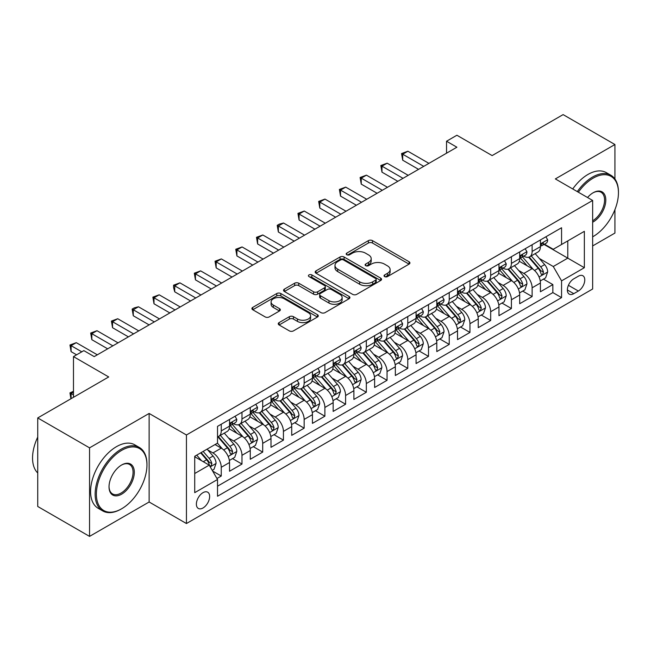 <?xml version="1.0" encoding="UTF-8"?>
<svg xmlns="http://www.w3.org/2000/svg" width="651" height="651" viewBox="0 0 651 651"><rect width="100%" height="100%" fill="white"/><g stroke="black" fill="none" stroke-linecap="round" stroke-linejoin="round"><path stroke-width="0.98" d="M384.627 276.594A2.01 1.164 0 0 0 387.475 276.594L409.088 264.119A2.881 1.66 0 0 0 409.927 262.939A2.881 1.66 0 0 0 409.088 261.767L372.47 240.626A2.881 1.66 0 0 0 368.401 240.626L346.788 253.109A2.01 1.164 0 0 0 346.194 253.931A2.01 1.164 0 0 0 346.788 254.753A2.01 1.164 0 0 0 349.636 254.753L352.435 253.133A9.204 5.314 0 0 1 365.455 253.133L368.507 254.899A9.204 5.314 0 0 1 371.2 258.65A9.204 5.314 0 0 1 368.507 262.41L365.707 264.029A2.01 1.164 0 0 0 365.113 264.851A2.01 1.164 0 0 0 365.707 265.673A2.01 1.164 0 0 0 368.556 265.673L371.355 264.054A9.204 5.314 0 0 1 384.367 264.054L387.418 265.82A9.204 5.314 0 0 1 390.12 269.579A9.204 5.314 0 0 1 387.418 273.339L384.627 274.95A2.01 1.164 0 0 0 384.033 275.772A2.01 1.164 0 0 0 384.627 276.594L384.627 274.95M203.014 507.975A9.383 5.411 120 0 0 209.142 499.708A9.383 5.411 120 0 0 207.702 492.197A9.383 5.411 120 0 0 203.014 492.661A9.383 5.411 120 0 0 196.887 500.92A9.383 5.411 120 0 0 198.327 508.439A9.383 5.411 120 0 0 203.014 507.975M279.092 322.603A2.881 1.66 0 0 0 278.254 323.783A2.881 1.66 0 0 0 279.092 324.955L289.37 330.887A2.881 1.66 0 0 0 293.438 330.887L317.444 317.029A2.881 1.66 0 0 0 318.282 315.849A2.881 1.66 0 0 0 317.444 314.677L280.825 293.536A2.881 1.66 0 0 0 276.756 293.536L252.751 307.394A2.881 1.66 0 0 0 251.904 308.574A2.881 1.66 0 0 0 252.751 309.746L265.16 316.907A2.881 1.66 0 0 0 269.229 316.907L279.499 310.975A2.881 1.66 0 0 0 280.345 309.803A2.881 1.66 0 0 0 279.499 308.631L273.347 305.075A7.698 4.443 0 0 1 271.093 301.934A7.698 4.443 0 0 1 275.845 297.832A7.698 4.443 0 0 1 284.235 298.793L308.338 312.708A7.698 4.443 0 0 1 310.592 315.849A7.698 4.443 0 0 1 305.84 319.958A7.698 4.443 0 0 1 297.458 318.998L293.438 316.671A2.881 1.66 0 0 0 289.37 316.671L279.092 322.603L279.092 324.955M614.926 179.001L614.926 144.522L563.115 114.609L492.132 155.589L456.896 135.245L446.537 141.226L456.896 147.216L94.208 356.61L83.849 350.629L73.482 356.61L73.482 397.289M89.545 447.847L89.545 536.391L149.128 501.994L149.128 413.45L89.545 447.847L37.734 417.934L108.717 376.953L73.482 356.61M149.128 413.45L186.438 434.982L592.646 200.459L592.646 289.003L186.438 523.534L186.438 434.982M614.926 144.522L555.344 178.919L592.646 200.459M352.639 294.358A2.881 1.66 0 0 0 356.707 294.358L380.713 280.5A2.881 1.66 0 0 0 381.551 279.328A2.881 1.66 0 0 0 380.713 278.148L344.094 257.007A2.881 1.66 0 0 0 340.025 257.007L316.02 270.873A2.881 1.66 0 0 0 315.174 272.045A2.881 1.66 0 0 0 316.02 273.217L352.639 294.358M309.803 277.033A2.01 1.164 0 0 1 311.845 277.318L311.845 274.917L349.074 296.417A2.881 1.66 0 0 1 349.921 297.588A2.881 1.66 0 0 1 349.074 298.76L325.069 312.626A2.881 1.66 0 0 1 321 312.626L284.381 291.485L284.381 289.134A2.881 1.66 0 0 0 283.543 290.305A2.881 1.66 0 0 0 284.381 291.485M284.381 289.134L294.659 283.201A2.881 1.66 0 0 1 298.728 283.201L313.579 291.778A2.881 1.66 0 0 0 317.647 291.778L324.458 287.84A2.881 1.66 0 0 0 325.305 286.668A2.881 1.66 0 0 0 324.458 285.488L308.997 276.569A2.01 1.164 0 0 1 308.411 275.747A2.01 1.164 0 0 1 309.656 274.673A2.01 1.164 0 0 1 311.845 274.917M89.545 536.391L37.734 506.478L37.734 417.934M592.646 245.932L614.926 233.066L614.926 209.646M216.954 478.509L221.25 476.027L212.649 471.064M207.759 449.931L212.958 452.933A11.726 6.77 60 0 1 221.25 467.296L229.543 462.503L229.543 471.243L241.977 464.065L232.545 458.613M228.485 437.96L233.685 440.971A11.726 6.77 60 0 1 241.977 455.326L250.269 450.541L250.269 459.272L262.703 452.095L253.272 446.651M249.211 425.998L254.411 429.001A11.726 6.77 60 0 1 262.703 443.364L270.995 438.579L270.995 447.31L283.429 440.133L273.998 434.689M269.937 414.036L275.137 417.039A11.726 6.77 60 0 1 283.429 431.393L291.721 426.608L291.721 435.348L304.155 428.163L294.724 422.719M290.663 402.066L295.863 405.068A11.726 6.77 60 0 1 304.155 419.431L312.439 414.646L312.439 423.378L324.882 416.201L315.45 410.757M311.381 390.104L316.589 393.106A11.726 6.77 60 0 1 324.882 407.461L333.166 402.676L333.166 411.416L345.6 404.23L336.176 398.786M332.108 378.133L337.316 381.136A11.726 6.77 60 0 1 345.6 395.499L353.892 390.714L353.892 399.445L366.326 392.268L356.894 386.824M352.834 366.171L358.042 369.174A11.726 6.77 60 0 1 366.326 383.537L374.618 378.744L374.618 387.483L387.052 380.306L377.621 374.862M373.56 354.201L378.76 357.212A11.726 6.77 60 0 1 387.052 371.566L395.344 366.782L395.344 375.513L407.778 368.336L398.347 362.892M394.286 342.239L399.486 345.242A11.726 6.77 60 0 1 407.778 359.604L416.07 354.819L416.07 363.551L428.504 356.374L419.073 350.93M415.012 330.277L420.212 333.279A11.726 6.77 60 0 1 428.504 347.634L436.797 342.849L436.797 351.589L449.231 344.403L439.799 338.959M435.739 318.306L440.939 321.309A11.726 6.77 60 0 1 449.231 335.672L457.523 330.887L457.523 339.619L469.957 332.441L460.526 326.997M456.457 306.344L461.665 309.347A11.726 6.77 60 0 1 469.957 323.702L478.241 318.917L478.241 327.656L490.683 320.471L481.252 315.027M477.183 294.374L482.391 297.385A11.726 6.77 60 0 1 490.683 311.739L498.967 306.955L498.967 315.686L511.401 308.509L501.978 303.065M497.909 282.412L503.117 285.415A11.726 6.77 60 0 1 511.401 299.777L519.693 294.984L519.693 303.724L532.127 296.547L532.127 287.807A11.726 6.77 -120 0 0 523.843 273.453L518.635 270.442M522.696 291.103L532.127 296.547M229.543 462.503A11.726 6.77 -120 0 0 221.25 448.148L215.033 444.56M250.269 450.541A11.726 6.77 -120 0 0 241.977 436.178L229.16 428.781M270.995 438.579A11.726 6.77 -120 0 0 262.703 424.216L249.886 416.819M291.721 426.608A11.726 6.77 -120 0 0 283.429 412.254L270.613 404.849M312.439 414.646A11.726 6.77 -120 0 0 304.155 400.284L291.339 392.887M333.166 402.676A11.726 6.77 -120 0 0 324.882 388.321L312.065 380.916M353.892 390.714A11.726 6.77 -120 0 0 345.6 376.351L332.783 368.954M374.618 378.744A11.726 6.77 -120 0 0 366.326 364.389L353.509 356.992M395.344 366.782A11.726 6.77 -120 0 0 387.052 352.419L374.235 345.022M416.07 354.819A11.726 6.77 -120 0 0 407.778 340.457L394.962 333.06M436.797 342.849A11.726 6.77 -120 0 0 428.504 328.495L415.688 321.089M457.523 330.887A11.726 6.77 -120 0 0 449.231 316.524L436.414 309.127M478.241 318.917A11.726 6.77 -120 0 0 469.957 304.562L457.14 297.157M498.967 306.955A11.726 6.77 -120 0 0 490.683 292.592L477.858 285.195M519.693 294.984A11.726 6.77 -120 0 0 511.401 280.63L498.585 273.233M578.348 276.203L573.783 278.831A9.09 5.249 120 0 0 567.851 286.839A9.09 5.249 120 0 0 569.243 294.122A9.09 5.249 120 0 0 573.783 293.674L578.348 291.038A9.09 5.249 120 0 0 584.281 283.03A9.09 5.249 120 0 0 582.889 275.755A9.09 5.249 120 0 0 578.348 276.203M194.722 473.513L209.231 465.139L217.524 479.494L217.524 496.249L561.561 297.621L561.561 280.866L553.269 266.511L539.362 258.48M217.524 479.494L194.722 492.661L194.722 456.286L217.524 443.119L217.524 426.372L561.561 227.744L561.561 244.491L584.354 231.333L584.354 267.707L561.561 280.866M233.579 423.671L233.685 423.736A11.726 6.77 60 0 0 239.552 424.322L247.836 419.529A11.726 6.77 -120 0 0 250.269 414.166L250.269 407.461M254.305 411.709L254.411 411.774A11.726 6.77 60 0 0 260.278 412.352L268.562 407.567A11.726 6.77 -120 0 0 270.995 402.196L270.995 395.499M275.031 399.747L275.137 399.804A11.726 6.77 60 0 0 280.996 400.389L289.288 395.596A11.726 6.77 -120 0 0 291.721 390.234L291.721 383.529M295.757 387.776L295.863 387.841A11.726 6.77 60 0 0 301.722 388.419L310.014 383.634A11.726 6.77 -120 0 0 312.439 378.272L312.439 371.566M316.484 375.814L316.589 375.871A11.726 6.77 60 0 0 322.448 376.457L330.741 371.672A11.726 6.77 -120 0 0 333.166 366.301L333.166 359.604M337.202 363.844L337.316 363.909A11.726 6.77 60 0 0 343.175 364.487L351.467 359.702A11.726 6.77 -120 0 0 353.892 354.339L353.892 347.634M357.928 351.882L358.042 351.947A11.726 6.77 60 0 0 363.901 352.525L372.193 347.74A11.726 6.77 -120 0 0 374.618 342.369L374.618 335.672M378.654 339.912L378.76 339.977A11.726 6.77 60 0 0 384.627 340.563L392.919 335.77A11.726 6.77 -120 0 0 395.344 330.407L395.344 323.702M399.38 327.949L399.486 328.014A11.726 6.77 60 0 0 405.353 328.592L413.637 323.807A11.726 6.77 -120 0 0 416.07 318.437L416.07 311.739M420.107 315.987L420.212 316.044A11.726 6.77 60 0 0 426.079 316.63L434.363 311.845A11.726 6.77 -120 0 0 436.797 306.475L436.797 299.777M440.833 304.017L440.939 304.082A11.726 6.77 60 0 0 446.798 304.66L455.09 299.875A11.726 6.77 -120 0 0 457.523 294.512L457.523 287.807M461.559 292.055L461.665 292.12A11.726 6.77 60 0 0 467.524 292.698L475.816 287.913A11.726 6.77 -120 0 0 478.241 282.542L478.241 275.845M482.277 280.085L482.391 280.15A11.726 6.77 60 0 0 488.25 280.727L496.542 275.943A11.726 6.77 -120 0 0 498.967 270.58L498.967 263.875M503.003 268.122L503.117 268.188A11.726 6.77 60 0 0 508.976 268.765L517.268 263.98A11.726 6.77 -120 0 0 519.693 258.61L519.693 251.913M217.524 486.199L552.854 292.592L552.854 284.577L540.42 291.754L540.42 283.022A11.726 6.77 -120 0 0 532.127 268.668L519.311 261.263M523.73 256.16L523.843 256.217A11.726 6.77 -120 0 0 529.702 256.803A11.726 6.77 -120 0 0 532.127 251.432L532.127 244.735M529.702 256.803L537.995 252.01A11.726 6.77 -120 0 0 540.42 246.648L540.42 239.942M221.25 424.216L221.25 430.913A11.726 6.77 60 0 1 218.826 436.284A11.726 6.77 60 0 1 217.524 436.756M218.826 436.284L227.118 431.499A11.726 6.77 -120 0 0 229.543 426.128L229.543 419.431M241.977 412.246L241.977 418.951A11.726 6.77 60 0 1 239.552 424.322M262.703 400.284L262.703 406.989A11.726 6.77 60 0 1 260.278 412.352M283.429 388.321L283.429 395.019A11.726 6.77 60 0 1 280.996 400.389M304.155 376.351L304.155 383.057A11.726 6.77 60 0 1 301.722 388.419M324.882 364.389L324.882 371.086A11.726 6.77 60 0 1 322.448 376.457M345.6 352.419L345.6 359.124A11.726 6.77 60 0 1 343.175 364.487M366.326 340.457L366.326 347.154A11.726 6.77 60 0 1 363.901 352.525M387.052 328.495L387.052 335.192A11.726 6.77 60 0 1 384.627 340.563M407.778 316.524L407.778 323.23A11.726 6.77 60 0 1 405.353 328.592M428.504 304.562L428.504 311.259A11.726 6.77 60 0 1 426.079 316.63M449.231 292.592L449.231 299.297A11.726 6.77 60 0 1 446.798 304.66M469.957 280.63L469.957 287.327A11.726 6.77 60 0 1 467.524 292.698M490.683 268.66L490.683 275.365A11.726 6.77 60 0 1 488.25 280.727M511.401 256.697L511.401 263.395A11.726 6.77 60 0 1 508.976 268.765M511.401 299.777L511.401 308.509M490.683 311.739L490.683 320.471M469.957 323.702L469.957 332.441M449.231 335.672L449.231 344.403M428.504 347.634L428.504 356.374M407.778 359.604L407.778 368.336M387.052 371.566L387.052 380.306M366.326 383.537L366.326 392.268M345.6 395.499L345.6 404.23M324.882 407.461L324.882 416.201M304.155 419.431L304.155 428.163M283.429 431.393L283.429 440.133M262.703 443.364L262.703 452.095M241.977 455.326L241.977 464.065M221.25 467.296L221.25 476.027M209.231 465.139L194.722 456.766M553.269 266.511L567.778 258.138L567.778 240.903L584.354 231.333M544.041 244.434L584.354 267.707M544.456 244.19L553.269 249.276L561.561 244.491M149.128 501.994L186.438 523.534M446.537 141.226L446.537 153.197M543.422 279.133L552.854 284.577M552.854 292.592L561.561 297.621M385.433 276.878L387.418 275.731A9.204 5.314 0 0 0 390.12 271.972L390.12 269.579M371.2 258.65L371.2 261.051A9.204 5.314 0 0 1 368.507 264.802L366.513 265.958M409.048 264.135L372.47 243.018A2.881 1.66 0 0 0 368.401 243.018L347.593 255.037M380.672 280.524L344.094 259.407A2.881 1.66 0 0 0 340.025 259.407L316.052 273.241M375.627 280.15A2.01 1.164 0 0 0 376.213 279.328A2.01 1.164 0 0 0 375.627 278.506L343.484 259.944A2.01 1.164 0 0 0 340.636 259.944L337.682 261.653A9.204 5.314 0 0 0 334.988 265.405A9.204 5.314 0 0 0 337.682 269.164L359.653 281.85A9.204 5.314 0 0 0 372.673 281.85L375.627 280.15L375.627 282.542A2.01 1.164 0 0 0 376.213 281.72L376.213 279.328M334.988 265.405L334.988 267.797A9.204 5.314 0 0 0 337.682 271.557L337.682 269.164M375.627 282.542L372.673 284.243A9.204 5.314 0 0 1 359.653 284.243L337.682 271.557M284.422 291.502L294.659 285.594L294.659 283.201M325.305 286.668L325.305 289.06A2.881 1.66 0 0 1 324.458 290.232L317.647 294.171A2.881 1.66 0 0 1 313.579 294.171L298.728 285.594A2.881 1.66 0 0 0 294.659 285.594M311.845 277.318L349.034 298.785M328.983 300.672A7.698 4.443 0 0 0 337.373 301.633A7.698 4.443 0 0 0 342.125 297.531A7.698 4.443 0 0 0 339.871 294.39L331.375 289.483A2.881 1.66 0 0 0 327.307 289.483L320.495 293.422A2.881 1.66 0 0 0 319.649 294.594A2.881 1.66 0 0 0 320.495 295.766L328.983 300.672L328.983 303.065A7.698 4.443 0 0 0 337.373 304.025A7.698 4.443 0 0 0 342.125 299.924L342.125 297.531M319.649 294.594L319.649 296.986A2.881 1.66 0 0 0 320.495 298.158L320.495 295.766M328.983 303.065L320.495 298.158M310.592 315.849L310.592 318.249A7.698 4.443 0 0 1 305.84 322.351A7.698 4.443 0 0 1 297.458 321.391L293.438 319.071A2.881 1.66 0 0 0 289.37 319.071L279.133 324.979M271.093 301.934L271.093 304.326A7.698 4.443 0 0 0 273.347 307.467L273.347 305.075M279.466 310.999L273.347 307.467M317.403 317.045L280.825 295.928A2.881 1.66 0 0 0 276.756 295.928L252.791 309.77M540.249 280.972L545.603 277.879L547.67 271.89A7.763 4.484 -120 0 0 544.651 264.599L535.179 253.638M533.283 269.424L522.46 256.893M527.123 265.771L520.841 258.504A18.61 10.741 -120 0 0 520.263 257.853M528.645 257.218L538.222 268.31A7.763 4.484 60 0 1 540.989 273.664L541.559 274.584L542.608 274.437L543.479 272.224A7.763 4.484 -120 0 0 540.712 266.877L531.24 255.908M529.206 257.039L539.5 268.953A3.955 2.287 60 0 1 540.501 270.507L543.479 272.224M545.912 236.777L547.67 239.828A7.763 4.484 60 0 1 546.067 243.262L542.128 245.533A7.763 4.484 -120 0 0 543.479 243.751L543.316 243.059M423.736 166.355L402.7 154.214L407.884 151.219L428.919 163.368M540.68 245.899L540.712 245.899A7.763 4.484 -120 0 0 542.128 245.533M542.478 243.165L543.479 243.751C542.991 242.579 542.161 243.059 540.989 245.183A7.763 4.484 60 0 1 540.42 246.29M418.552 169.35L402.7 160.195L402.7 154.214L401.561 153.555L407.884 151.219M402.7 160.195L401.561 153.555M592.646 236.834L593.167 236.533L592.646 236.834A35.756 20.645 120 0 0 593.167 236.533L593.167 236.533A35.756 20.645 120 0 0 618.45 192.745A35.756 20.645 120 0 0 593.167 178.146A35.756 20.645 120 0 0 578.365 192.216M577.299 191.597A36.635 21.149 -60 0 1 592.54 177.064A36.635 21.149 -60 0 1 610.866 175.249A36.635 21.149 -60 0 1 618.45 192.021L618.45 192.745M587.544 197.513A17.878 10.326 -60 0 1 593.167 192.745A17.878 10.326 -60 0 1 605.804 200.044A17.878 10.326 -60 0 1 593.167 221.942A17.878 10.326 -60 0 1 592.646 222.227M572.742 188.969A36.635 21.149 -60 0 1 587.983 174.435A36.635 21.149 -60 0 1 606.301 172.621L610.866 175.249M592.646 220.803A16.999 9.814 120 0 0 603.672 205.814A16.999 9.814 120 0 0 601.044 192.257A16.999 9.814 120 0 0 592.849 192.932M121.045 509.115L121.672 508.757A35.756 20.645 120 0 0 146.955 464.96A35.756 20.645 120 0 0 121.672 450.362A35.756 20.645 120 0 0 96.381 494.158A35.756 20.645 120 0 0 121.672 508.757L121.045 509.115A36.635 21.149 -60 0 1 102.728 510.929A36.635 21.149 -60 0 1 97.113 481.569A36.635 21.149 -60 0 1 121.045 449.28A36.635 21.149 -60 0 1 139.363 447.465A36.635 21.149 -60 0 1 146.955 464.244L146.955 464.96M121.672 494.158A17.878 10.326 -60 0 1 109.026 486.858A17.878 10.326 -60 0 1 121.672 464.96L121.672 464.96A17.878 10.326 -60 0 1 134.309 472.26A17.878 10.326 -60 0 1 121.672 494.158M109.026 486.492A16.999 9.814 120 0 0 112.55 493.922A16.999 9.814 120 0 0 121.045 493.076A16.999 9.814 120 0 0 132.153 478.094A16.999 9.814 120 0 0 129.549 464.472A16.999 9.814 120 0 0 121.355 465.148M102.728 510.929L98.171 508.293A36.635 21.149 -60 0 1 92.556 478.933A36.635 21.149 -60 0 1 116.488 446.651A36.635 21.149 -60 0 1 134.806 444.836L139.363 447.465M37.734 472.976A36.635 21.149 -60 0 1 37.734 437.081M519.522 292.934L524.877 289.841L526.944 283.86A7.763 4.484 -120 0 0 523.925 276.569L514.453 265.6M512.557 281.387L501.734 268.855M506.397 277.741L500.114 270.466A18.61 10.741 -120 0 0 499.537 269.815M507.918 269.188L517.496 280.28A7.763 4.484 60 0 1 520.271 285.626L520.833 286.546L521.882 286.399L522.753 284.194A7.763 4.484 -120 0 0 519.986 278.84L510.514 267.878M508.48 269.009L518.774 280.923A3.955 2.287 60 0 1 519.775 282.469L522.753 284.194M498.796 304.904L504.151 301.812L506.226 295.823A7.763 4.484 -120 0 0 503.199 288.531L493.727 277.57M491.83 293.349L481.008 280.825M485.67 289.703L479.388 282.428A18.61 10.741 -120 0 0 478.81 281.785M487.192 281.151L496.77 292.242A7.763 4.484 60 0 1 499.545 297.588L500.106 298.516L501.156 298.361L502.027 296.156A7.763 4.484 -120 0 0 499.26 290.81L489.788 279.84M487.762 280.972L498.048 292.885A3.955 2.287 60 0 1 499.048 294.431L502.027 296.156M478.07 316.866L483.424 313.774L485.5 307.793A7.763 4.484 -120 0 0 482.472 300.502L473 289.532M471.104 305.319L460.281 292.787M464.944 301.673L458.662 294.398A18.61 10.741 -120 0 0 458.092 293.747M466.466 293.121L476.052 304.204A7.763 4.484 60 0 1 478.819 309.559L479.38 310.478L480.43 310.332L481.301 308.118A7.763 4.484 -120 0 0 478.534 302.772L469.062 291.811M467.036 292.934L477.321 304.855A3.955 2.287 60 0 1 478.322 306.401L481.301 308.118M457.344 328.828L462.698 325.736L464.773 319.755A7.763 4.484 -120 0 0 461.746 312.464L452.282 301.503M450.378 317.281L439.555 304.749M444.226 313.636L437.944 306.361A18.61 10.741 -120 0 0 437.366 305.718M445.748 305.083L455.326 316.174A7.763 4.484 60 0 1 458.092 321.521L458.654 322.44L459.704 322.294L460.582 320.089A7.763 4.484 -120 0 0 457.808 314.734L448.344 303.773M446.309 304.904L456.603 316.817A3.955 2.287 60 0 1 457.596 318.363L460.582 320.089M525.186 248.739L526.944 251.791A7.763 4.484 60 0 1 525.341 255.225L521.402 257.503A7.763 4.484 -120 0 0 522.753 255.713L522.59 255.021M403.01 178.325L381.974 166.176L387.158 163.189L408.193 175.331M519.954 257.869L519.986 257.869A7.763 4.484 -120 0 0 521.402 257.503M521.752 255.135L522.753 255.713C522.265 254.541 521.435 255.021 520.271 257.145A7.763 4.484 60 0 1 519.693 258.252M397.834 181.312L381.974 172.165L381.974 166.176L380.835 165.517L387.158 163.189M381.974 172.165L380.835 165.517M504.46 260.709L506.226 263.761A7.763 4.484 60 0 1 504.615 267.195L500.676 269.465A7.763 4.484 -120 0 0 502.027 267.675L501.864 266.991M382.283 190.287L361.248 178.146L366.432 175.152L387.467 187.301M499.227 269.831L499.26 269.831A7.763 4.484 -120 0 0 500.676 269.465M501.026 267.097L502.027 267.675C501.539 266.511 500.709 266.983 499.545 269.115A7.763 4.484 60 0 1 498.967 270.222M377.108 193.282L361.248 184.127L361.248 178.146L360.109 177.487L366.432 175.152M361.248 184.127L360.109 177.487M483.734 272.671L485.5 275.723A7.763 4.484 60 0 1 483.888 279.157L479.95 281.435A7.763 4.484 -120 0 0 481.301 279.645L481.138 278.954M361.565 202.258L340.522 190.108L345.705 187.122L366.741 199.263M478.501 281.793L478.534 281.793A7.763 4.484 -120 0 0 479.95 281.435M480.3 279.067L481.301 279.645C480.812 278.473 479.99 278.954 478.819 281.077A7.763 4.484 60 0 1 478.241 282.184M356.382 205.244L340.522 196.089L340.522 190.108L339.383 189.449L345.705 187.122M340.522 196.089L339.383 189.449M463.007 284.633L464.773 287.685A7.763 4.484 60 0 1 463.162 291.127L459.224 293.398A7.763 4.484 -120 0 0 460.582 291.607L460.412 290.924M340.839 214.22L319.804 202.079L324.979 199.084L346.015 211.225M457.775 293.764L457.808 293.764A7.763 4.484 -120 0 0 459.224 293.398M459.573 291.03L460.582 291.607C460.094 290.436 459.264 290.916 458.092 293.048A7.763 4.484 60 0 1 457.523 294.146M335.656 217.214L319.804 208.06L319.804 202.079L318.665 201.419L324.979 199.084M319.804 208.06L318.665 201.419M436.618 340.798L441.972 337.706L444.047 331.725A7.763 4.484 -120 0 0 441.02 324.426L431.556 313.465M429.652 329.251L418.837 316.72M423.5 325.598L417.218 318.331A18.61 10.741 -120 0 0 416.64 317.68M425.022 317.045L434.599 328.137A7.763 4.484 60 0 1 437.366 333.491L437.936 334.411L438.977 334.264L439.856 332.051A7.763 4.484 -120 0 0 437.081 326.704L427.617 315.735M425.583 316.866L435.877 328.788A3.955 2.287 60 0 1 436.87 330.334L439.856 332.051M442.289 296.604L444.047 299.655A7.763 4.484 60 0 1 442.436 303.089L438.505 305.36A7.763 4.484 -120 0 0 439.856 303.578L439.694 302.886M320.113 226.182L299.078 214.041L304.253 211.046L325.297 223.195M437.057 305.726L437.081 305.726A7.763 4.484 -120 0 0 438.505 305.36M438.847 302.992L439.856 303.578C439.368 302.406 438.538 302.886 437.366 305.01A7.763 4.484 60 0 1 436.797 306.116M314.929 229.176L299.078 220.022L299.078 214.041L297.938 213.382L304.253 211.046M299.078 220.022L297.938 213.382M415.891 352.761L421.254 349.668L423.321 343.687A7.763 4.484 -120 0 0 420.294 336.396L410.83 325.435M408.934 341.214L398.111 328.682M402.774 337.568L396.492 330.293A18.61 10.741 -120 0 0 395.914 329.642M404.295 329.015L413.873 340.107A7.763 4.484 60 0 1 416.64 345.453L417.21 346.373L418.259 346.226L419.13 344.021A7.763 4.484 -120 0 0 416.363 338.666L406.891 327.705M404.857 328.836L415.151 340.75A3.955 2.287 60 0 1 416.144 342.296L419.13 344.021M421.563 308.566L423.321 311.617A7.763 4.484 60 0 1 421.718 315.06L417.779 317.33A7.763 4.484 -120 0 0 419.13 315.54L418.967 314.848M299.387 238.152L278.351 226.003L283.535 223.016L304.57 235.157M416.331 317.696L416.363 317.696A7.763 4.484 -120 0 0 417.779 317.33M418.129 314.962L419.13 315.54C418.642 314.368 417.812 314.848 416.64 316.972A7.763 4.484 60 0 1 416.07 318.079M294.203 241.139L278.351 231.992L278.351 226.003L277.212 225.352L279.279 224.147L283.535 223.016M278.351 231.992L277.212 225.352M395.173 364.731L400.528 361.639L402.595 355.649A7.763 4.484 -120 0 0 399.576 348.358L390.104 337.397M388.208 353.184L377.385 340.652M382.047 349.53L375.765 342.263A18.61 10.741 -120 0 0 375.188 341.612M383.569 340.978L393.147 352.069A7.763 4.484 60 0 1 395.914 357.423L396.483 358.343L397.533 358.196L398.404 355.983A7.763 4.484 -120 0 0 395.637 350.637L386.165 339.667M384.131 340.798L394.425 352.712A3.955 2.287 60 0 1 395.417 354.266L398.404 355.983M400.837 320.536L402.595 323.588A7.763 4.484 60 0 1 400.992 327.022L397.053 329.292A7.763 4.484 -120 0 0 398.404 327.502L398.241 326.818M278.661 250.114L257.625 237.973L262.809 234.978L283.844 247.128M395.605 329.658L395.637 329.658A7.763 4.484 -120 0 0 397.053 329.292M397.403 326.924L398.404 327.502C397.916 326.338 397.086 326.818 395.914 328.942A7.763 4.484 60 0 1 395.344 330.049M273.477 253.109L257.625 243.954L257.625 237.973L256.486 237.314L262.809 234.978M257.625 243.954L256.486 237.314M374.447 376.693L379.802 373.601L381.868 367.62A7.763 4.484 -120 0 0 378.849 360.329L369.377 349.359M367.481 365.146L356.658 352.614M361.321 361.5L355.039 354.225A18.61 10.741 -120 0 0 354.461 353.574M362.843 352.948L372.421 364.031A7.763 4.484 60 0 1 375.188 369.386L375.757 370.305L376.807 370.159L377.678 367.953A7.763 4.484 -120 0 0 374.911 362.599L365.439 351.638M363.404 352.761L373.698 364.682A3.955 2.287 60 0 1 374.699 366.228L377.678 367.953M380.111 332.498L381.868 335.55A7.763 4.484 60 0 1 380.265 338.984L376.327 341.262A7.763 4.484 -120 0 0 377.678 339.472L377.515 338.78M257.934 262.084L236.899 249.935L242.082 246.949L263.118 259.09M374.878 341.62L374.911 341.62A7.763 4.484 -120 0 0 376.327 341.262M376.677 338.894L377.678 339.472C377.189 338.3 376.359 338.78 375.188 340.904A7.763 4.484 60 0 1 374.618 342.011M252.751 265.071L236.899 255.916L236.899 249.935L235.76 249.276L242.082 246.949M236.899 255.916L235.76 249.276M353.721 388.663L359.075 385.571L361.142 379.582A7.763 4.484 -120 0 0 358.123 372.291L348.651 361.329M346.755 377.108L335.932 364.584M340.595 373.462L334.313 366.188A18.61 10.741 -120 0 0 333.735 365.545M342.117 364.91L351.695 376.001A7.763 4.484 60 0 1 354.469 381.348L355.031 382.275L356.081 382.121L356.951 379.915A7.763 4.484 -120 0 0 354.185 374.561L344.713 363.6M342.686 364.731L352.972 376.644A3.955 2.287 60 0 1 353.973 378.19L356.951 379.915M359.385 344.469L361.142 347.512A7.763 4.484 60 0 1 359.539 350.954L355.601 353.224A7.763 4.484 -120 0 0 356.951 351.434L356.789 350.751M237.208 274.047L216.173 261.905L221.356 258.911L242.392 271.06M354.152 353.591L354.185 353.591A7.763 4.484 -120 0 0 355.601 353.224M355.951 350.856L356.951 351.434C356.463 350.271 355.633 350.743 354.469 352.875A7.763 4.484 60 0 1 353.892 353.981M232.033 277.041L216.173 267.886L216.173 261.905L215.033 261.246L221.356 258.911M216.173 267.886L215.033 261.246M332.995 400.625L338.349 397.533L340.424 391.552A7.763 4.484 -120 0 0 337.397 384.253L327.925 373.292M326.029 389.078L315.206 376.547M319.869 385.425L313.587 378.158A18.61 10.741 -120 0 0 313.009 377.507M321.391 376.88L330.968 387.963A7.763 4.484 60 0 1 333.743 393.318L334.305 394.237L335.355 394.091L336.225 391.878A7.763 4.484 -120 0 0 333.458 386.531L323.986 375.57M321.96 376.693L332.246 388.614A3.955 2.287 60 0 1 333.247 390.161L336.225 391.878M338.658 356.431L340.424 359.482A7.763 4.484 60 0 1 338.813 362.916L334.874 365.195A7.763 4.484 -120 0 0 336.225 363.404L336.062 362.713M216.482 286.017L195.446 273.868L200.63 270.873L221.665 283.022M333.426 365.553L333.458 365.553A7.763 4.484 -120 0 0 334.874 365.195M335.224 362.827L336.225 363.404C335.737 362.233 334.907 362.713 333.743 364.837A7.763 4.484 60 0 1 333.166 365.943M211.306 289.003L195.446 279.849L195.446 273.868L194.307 273.208L200.63 270.873M195.446 279.849L194.307 273.208M312.268 412.588L317.623 409.495L319.698 403.514A7.763 4.484 -120 0 0 316.671 396.223L307.199 385.262M305.303 401.04L294.48 388.509M299.143 397.395L292.869 390.12A18.61 10.741 -120 0 0 292.291 389.477M300.672 388.842L310.25 399.934A7.763 4.484 60 0 1 313.017 405.28L313.579 406.2L314.628 406.053L315.499 403.848A7.763 4.484 -120 0 0 312.732 398.493L303.268 387.532M301.234 388.663L311.52 400.577A3.955 2.287 60 0 1 312.521 402.123L315.499 403.848M317.932 368.393L319.698 371.444A7.763 4.484 60 0 1 318.087 374.886L314.148 377.157A7.763 4.484 -120 0 0 315.499 375.367L315.336 374.675M195.764 297.979L174.728 285.838L179.904 282.843L200.939 294.984M312.7 377.523L312.732 377.523A7.763 4.484 -120 0 0 314.148 377.157M314.498 374.789L315.499 375.367C315.011 374.195 314.189 374.675 313.017 376.807A7.763 4.484 60 0 1 312.439 377.905M190.58 300.974L174.728 291.819L174.728 285.838L173.581 285.179L179.904 282.843M174.728 291.819L173.581 287.571L173.581 285.179M291.542 424.558L296.897 421.466L298.972 415.484A7.763 4.484 -120 0 0 295.945 408.185L286.481 397.224M284.577 413.011L273.754 400.479M278.425 409.357L272.142 402.09A18.61 10.741 -120 0 0 271.565 401.439M279.946 400.804L289.524 411.896A7.763 4.484 60 0 1 292.291 417.25L292.852 418.17L293.902 418.023L294.781 415.81A7.763 4.484 -120 0 0 292.006 410.464L282.542 399.494M280.508 400.625L290.802 412.539A3.955 2.287 60 0 1 291.794 414.093L294.781 415.81M297.214 380.363L298.972 383.415A7.763 4.484 60 0 1 297.361 386.849L293.422 389.119A7.763 4.484 -120 0 0 294.781 387.337L294.618 386.645M175.038 309.941L154.002 297.8L159.178 294.805L180.213 306.955M291.974 389.485L292.006 389.485A7.763 4.484 -120 0 0 293.422 389.119M293.772 386.751L294.781 387.337C294.293 386.165 293.463 386.645 292.291 388.769A7.763 4.484 60 0 1 291.721 389.876M169.854 312.936L154.002 303.781L154.002 297.8L152.863 297.141L159.178 294.805M154.002 303.781L152.863 297.141M276.488 392.325L278.246 395.377A7.763 4.484 60 0 1 276.634 398.811L272.704 401.089A7.763 4.484 -120 0 0 274.055 399.299L273.892 398.607M154.311 321.911L133.276 309.762L138.46 306.776L159.495 318.917M271.255 401.455L271.28 401.455A7.763 4.484 -120 0 0 272.704 401.089M273.054 398.721L274.055 399.299C273.566 398.127 272.736 398.607 271.565 400.731A7.763 4.484 60 0 1 270.995 401.838M149.128 324.898L133.276 315.751L133.276 309.762L132.137 309.103L134.204 307.907L138.46 306.776M133.276 315.751L132.137 309.103M255.762 404.295L257.519 407.347A7.763 4.484 60 0 1 255.916 410.781L251.978 413.051A7.763 4.484 -120 0 0 253.329 411.261L253.166 410.578M133.585 333.873L112.55 321.732L117.733 318.738L138.769 330.887M250.529 413.418L250.562 413.418A7.763 4.484 -120 0 0 251.978 413.051M252.328 410.683L253.329 411.261C252.84 410.097 252.01 410.569 250.838 412.701A7.763 4.484 60 0 1 250.269 413.808M128.402 336.868L112.55 327.713L112.55 321.732L111.411 321.073L117.733 318.738M112.55 327.713L111.411 321.073M270.816 436.52L276.17 433.428L278.246 427.447A7.763 4.484 -120 0 0 275.218 420.155L265.754 409.186M263.858 424.973L253.036 412.441M257.698 421.327L251.416 414.052A18.61 10.741 -120 0 0 250.838 413.401M259.22 412.775L268.798 423.866A7.763 4.484 60 0 1 271.565 429.212L272.134 430.132L273.184 429.985L274.055 427.78A7.763 4.484 -120 0 0 271.28 422.426L261.816 411.465M259.782 412.596L270.075 424.509A3.955 2.287 60 0 1 271.068 426.055L274.055 427.78M250.09 448.49L255.452 445.398L257.519 439.409A7.763 4.484 -120 0 0 254.492 432.118L245.028 421.156M243.132 436.943L232.309 424.411M236.972 433.289L230.69 426.014A18.61 10.741 -120 0 0 230.112 425.372M238.494 424.737L248.072 435.828A7.763 4.484 60 0 1 250.838 441.183L251.408 442.102L252.458 441.956L253.329 439.742A7.763 4.484 -120 0 0 250.562 434.396L241.09 423.427M239.055 424.558L249.349 436.471A3.955 2.287 60 0 1 250.342 438.017L253.329 439.742M229.372 460.452L234.726 457.36L236.793 451.379A7.763 4.484 -120 0 0 233.774 444.088L224.302 433.118M222.406 448.905L217.45 443.168M216.246 445.26L215.44 444.324M217.768 436.707L227.345 447.79A7.763 4.484 60 0 1 230.112 453.145L230.682 454.064L231.732 453.918L232.602 451.704A7.763 4.484 -120 0 0 229.836 446.358L220.364 435.397M218.329 436.52L228.623 448.441A3.955 2.287 60 0 1 229.624 449.987L232.602 451.704M235.035 416.258L236.793 419.309A7.763 4.484 60 0 1 235.19 422.743L231.251 425.022A7.763 4.484 -120 0 0 232.602 423.231L232.44 422.54M112.859 345.844L91.824 333.694L97.007 330.708L118.043 342.849M229.803 425.38L229.836 425.38A7.763 4.484 -120 0 0 231.251 425.022M231.601 422.654L232.602 423.231C232.114 422.06 231.284 422.54 230.112 424.664A7.763 4.484 60 0 1 229.543 425.77M107.675 348.83L91.824 339.676L91.824 333.694L90.684 333.035L97.007 330.708M91.824 339.676L90.684 333.035M212.234 470.339L214 469.33L216.067 463.341A7.763 4.484 -120 0 0 213.048 456.05L207.083 449.149M201.517 460.688L196.724 455.13M195.52 457.222L194.722 456.302M200.663 452.86L206.619 459.761A7.763 4.484 60 0 1 209.394 465.107L209.956 466.035L211.005 465.88L211.876 463.675A7.763 4.484 -120 0 0 209.109 458.32L203.145 451.42M201.143 452.583L207.897 460.403A3.955 2.287 60 0 1 208.898 461.95L211.876 463.675M73.482 392.146L71.097 393.521L73.482 394.897M70.902 398.778L69.958 392.87L73.482 391.284M69.958 392.87L71.097 393.521L71.097 398.672M81.774 351.825L71.097 345.665L76.281 342.67L97.316 354.811M76.59 354.811L71.097 351.646L71.097 345.665L69.958 345.006L76.281 342.67M71.097 351.646L69.958 345.006M212.958 452.933L221.25 448.148M233.685 440.971L241.977 436.178M254.411 429.001L262.703 424.216M275.137 417.039L283.429 412.254M295.863 405.068L304.155 400.284M316.589 393.106L324.882 388.321M337.316 381.136L345.6 376.351M358.042 369.174L366.326 364.389M378.76 357.212L387.052 352.419M399.486 345.242L407.778 340.457M420.212 333.279L428.504 328.495M440.939 321.309L449.231 316.524M461.665 309.347L469.957 304.562M482.391 297.385L490.683 292.592M503.117 285.415L511.401 280.63M523.843 273.453L532.127 268.668M532.127 251.432L540.42 246.648M221.25 430.913L229.543 426.128M241.977 418.951L250.269 414.166M262.703 406.989L270.995 402.196M283.429 395.019L291.721 390.234M304.155 383.057L312.439 378.272M324.882 371.086L333.166 366.301M345.6 359.124L353.892 354.339M366.326 347.154L374.618 342.369M387.052 335.192L395.344 330.407M407.778 323.23L416.07 318.437M428.504 311.259L436.797 306.475M449.231 299.297L457.523 294.512M469.957 287.327L478.241 282.542M490.683 275.365L498.967 270.58M511.401 263.395L519.693 258.61M532.127 287.807L540.42 283.022M568.404 285.301L578.348 291.038M567.363 289.964L573.783 293.674M387.418 275.731L387.418 273.339M365.707 265.673L365.707 264.029M368.507 264.802L368.507 262.41M346.788 254.753L346.788 253.109M368.401 243.018L368.401 240.626M372.47 243.018L372.47 240.626M409.088 264.119L409.088 261.767M316.02 273.217L316.02 270.873M340.025 259.407L340.025 257.007M344.094 259.407L344.094 257.007M380.713 280.5L380.713 278.148M359.653 284.243L359.653 281.85M372.673 284.243L372.673 281.85M298.728 285.594L298.728 283.201M313.579 294.171L313.579 291.778M317.647 294.171L317.647 291.778M324.458 290.232L324.458 287.84M349.074 298.76L349.074 296.417M289.37 319.071L289.37 316.671M293.438 319.071L293.438 316.671M297.458 321.391L297.458 318.998M279.499 310.975L279.499 308.631M252.751 309.746L252.751 307.394M276.756 295.928L276.756 293.536M280.825 295.928L280.825 293.536M317.444 317.029L317.444 314.677M539.061 276.984L547.621 272.045M540.712 266.877L544.651 264.599M534.52 270.45L538.222 268.31M547.621 239.739L540.42 243.897M518.334 288.954L526.895 284.007M519.986 278.84L523.925 276.569M513.794 282.412L517.496 280.28M497.608 300.917L506.169 295.977M499.26 290.81L503.199 288.531M493.067 294.382L496.77 292.242M476.882 312.887L485.443 307.939M478.534 302.772L482.472 300.502M472.341 306.344L476.052 304.204M456.164 324.849L464.724 319.91M457.808 314.734L461.746 312.464M451.615 318.315L455.326 316.174M526.895 251.701L519.693 255.859M506.169 263.671L498.967 267.83M485.443 275.633L478.241 279.792M464.724 287.596L457.523 291.754M435.438 336.811L443.998 331.872M437.081 326.704L441.02 324.426M430.897 330.277L434.599 328.137M443.998 299.566L436.797 303.724M414.711 348.781L423.272 343.834M416.363 338.666L420.294 336.396M410.171 342.239L413.873 340.107M423.272 311.528L416.07 315.686M393.985 360.744L402.546 355.804M395.637 350.637L399.576 348.358M389.444 354.209L393.147 352.069M402.546 323.498L395.344 327.656M373.259 372.714L381.82 367.766M374.911 362.599L378.849 360.329M368.718 366.171L372.421 364.031M381.82 335.46L374.618 339.619M352.533 384.676L361.093 379.736M354.185 374.561L358.123 372.291M347.992 378.141L351.695 376.001M361.093 347.431L353.892 351.581M331.807 396.646L340.367 391.699M333.458 386.531L337.397 384.253M327.266 390.104L330.968 387.963M340.367 359.393L333.166 363.551M311.08 408.608L319.649 403.669M312.732 398.493L316.671 396.223M306.54 402.074L310.25 399.934M319.649 371.355L312.439 375.513M290.362 420.57L298.923 415.631M292.006 410.464L295.945 408.185M285.813 414.036L289.524 411.896M298.923 383.325L291.721 387.483M278.197 395.287L270.995 399.445M257.47 407.257L250.269 411.416M269.636 432.541L278.197 427.593M271.28 422.426L275.218 420.155M265.095 425.998L268.798 423.866M248.91 444.503L257.47 439.563M250.562 434.396L254.492 432.118M244.369 437.968L248.072 435.828M228.184 456.473L236.744 451.525M229.836 446.358L233.774 444.088M223.643 449.931L227.345 447.79M236.744 419.22L229.543 423.378M210.216 466.84L216.018 463.496M209.109 458.32L213.048 456.05M203.267 461.697L206.619 459.761"/></g></svg>

